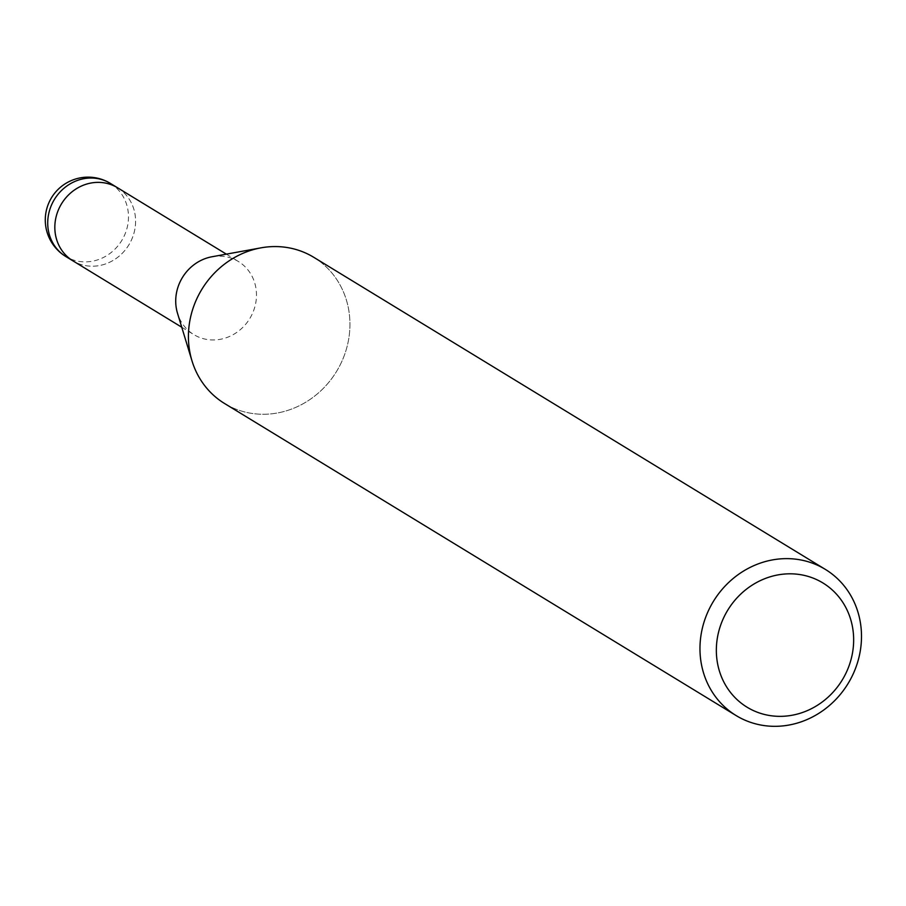 <?xml version="1.0" encoding="UTF-8"?>
<svg xmlns="http://www.w3.org/2000/svg" width="906" height="906" viewBox="0 0 906 906"><rect width="100%" height="100%" fill="white"/><g stroke="black" fill="none" stroke-linecap="round" stroke-linejoin="round"><path stroke-width="0.68" stroke-dasharray="4.53 3.4" d="M211.981 256.76A42.809 39.434 -58.6 0 1 233.555 259.014A42.809 39.434 -58.6 0 1 238.391 261.494A42.809 39.434 -58.6 0 1 251.222 316.013A42.809 39.434 -58.6 0 1 198.641 337.066A42.809 39.434 -58.6 0 1 193.805 334.586A42.809 39.434 -58.6 0 1 177.508 313.272M117.508 187.746A42.809 39.434 -58.6 0 1 130.339 242.264A42.809 39.434 -58.6 0 1 77.757 263.318A42.809 39.434 -58.6 0 1 72.91 260.837M313.77 257.315A85.628 78.879 -58.6 0 1 339.433 366.364A85.628 78.879 -58.6 0 1 234.269 408.47A85.628 78.879 -58.6 0 1 191.993 360.871A85.628 78.879 -58.6 0 1 260.939 247.859A85.628 78.879 -58.6 0 1 304.099 252.366A85.628 78.879 -58.6 0 1 342.004 361.064A85.628 78.879 -58.6 0 1 234.269 408.47A85.628 78.879 -58.6 0 1 224.586 403.521M117.848 187.95A42.809 39.445 -58.6 0 1 128.539 198.154A42.809 39.445 -58.6 0 1 124.122 251.302A42.809 39.445 -58.6 0 1 73.25 261.053M110.396 183.408A42.809 39.445 -58.6 0 1 121.427 193.816A42.809 39.445 -58.6 0 1 118.754 244.858A42.809 39.445 -58.6 0 1 70.645 258.98A42.809 39.445 -58.6 0 1 65.798 256.511M226.353 254.144L238.391 261.494M260.373 247.961L260.939 247.859M181.766 327.236L193.805 334.586"/><path stroke-width="1.36" d="M181.766 327.236L72.91 260.837A42.809 39.434 -58.6 0 1 60.09 206.319A42.809 39.434 -58.6 0 1 112.672 185.266A42.809 39.434 -58.6 0 1 117.508 187.746A42.809 39.445 -58.6 0 1 117.848 187.95M815.649 564.427A85.628 78.879 -58.6 0 1 825.321 569.376A85.628 78.879 -58.6 0 1 850.983 678.424A85.628 78.879 -58.6 0 1 745.819 720.53A85.628 78.879 -58.6 0 1 736.136 715.581A85.628 78.879 -58.6 0 1 710.485 606.533A85.628 78.879 -58.6 0 1 815.649 564.427M736.136 715.581L224.586 403.521A85.628 78.879 -58.6 0 1 198.935 294.473A85.628 78.879 -58.6 0 1 304.099 252.366A85.628 78.879 -58.6 0 1 313.77 257.315L825.321 569.376M814.675 578.741A72.786 67.044 -58.6 0 1 846.906 671.131A72.786 67.044 -58.6 0 1 755.321 711.425A72.786 67.044 -58.6 0 1 723.09 619.036A72.786 67.044 -58.6 0 1 814.675 578.741M191.823 360.316L177.508 313.272A42.809 39.434 -58.6 0 1 211.981 256.76L260.373 247.961M73.25 261.053A42.809 39.445 -58.6 0 1 72.91 260.849A42.809 39.445 -58.6 0 1 61.88 250.43A42.809 39.445 -58.6 0 1 66.444 197.134A42.809 39.445 -58.6 0 1 117.508 187.746L226.353 254.144M65.798 256.511A42.809 39.445 -58.6 0 1 54.779 246.092A42.809 39.445 -58.6 0 1 57.44 195.062A42.809 39.445 -58.6 0 1 105.56 180.928A42.809 39.445 -58.6 0 1 110.396 183.408A42.809 42.809 0 0 0 49.989 200.453A42.809 42.809 0 0 0 65.798 256.511L72.91 260.849M110.396 183.408L117.508 187.746"/></g></svg>
